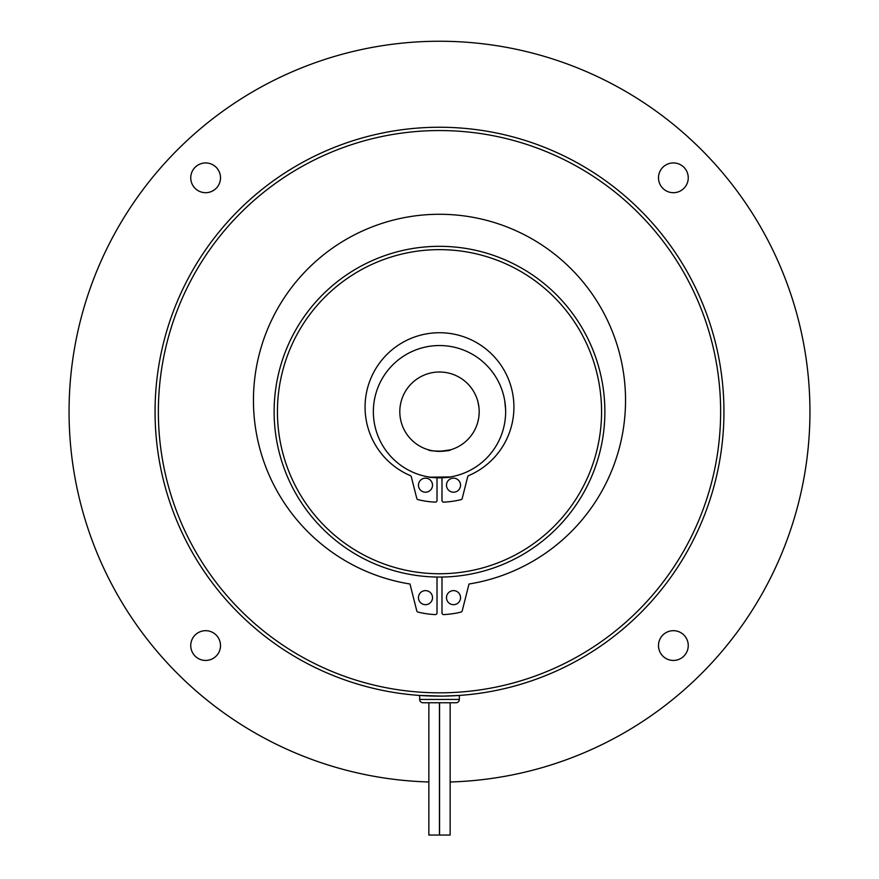 <?xml version="1.0" encoding="UTF-8"?>
<svg xmlns="http://www.w3.org/2000/svg" width="879" height="879" viewBox="0 0 879 879"><rect width="100%" height="100%" fill="white"/><g stroke="black" fill="none" stroke-linecap="round" stroke-linejoin="round"><path stroke-width="1.32" d="M688.257 177.811A14.888 14.888 0 0 0 673.38 162.934A14.888 14.888 0 0 0 658.492 177.811A14.888 14.888 0 0 0 673.38 192.699A14.888 14.888 0 0 0 688.257 177.811M220.508 177.811A14.888 14.888 0 0 0 205.62 162.934A14.888 14.888 0 0 0 190.743 177.811A14.888 14.888 0 0 0 205.62 192.699A14.888 14.888 0 0 0 220.508 177.811M220.508 645.571A14.888 14.888 0 0 0 205.62 630.682A14.888 14.888 0 0 0 190.743 645.571A14.888 14.888 0 0 0 205.62 660.448A14.888 14.888 0 0 0 220.508 645.571M688.257 645.571A14.888 14.888 0 0 0 673.38 630.682A14.888 14.888 0 0 0 658.492 645.571A14.888 14.888 0 0 0 673.38 660.448A14.888 14.888 0 0 0 688.257 645.571M428.853 781.98A370.444 370.444 0 0 1 69.056 411.691A370.444 370.444 0 0 1 439.5 41.247A370.444 370.444 0 0 1 809.944 411.691A370.444 370.444 0 0 1 450.147 781.98M723.944 411.691A284.444 284.444 0 0 1 439.5 696.135A284.444 284.444 0 0 1 155.056 411.691A284.444 284.444 0 0 1 439.5 127.246A284.444 284.444 0 0 1 723.944 411.691M720.637 411.691A281.137 281.137 0 0 1 439.5 692.828A281.137 281.137 0 0 1 158.363 411.691A281.137 281.137 0 0 1 439.5 130.553A281.137 281.137 0 0 1 720.637 411.691M604.873 411.691A165.373 165.373 0 0 1 439.5 577.063A165.373 165.373 0 0 1 274.127 411.691A165.373 165.373 0 0 1 439.5 246.318A165.373 165.373 0 0 1 604.873 411.691M601.566 411.691A162.066 162.066 0 0 1 439.5 573.756A162.066 162.066 0 0 1 277.434 411.691A162.066 162.066 0 0 1 439.5 249.625A162.066 162.066 0 0 1 601.566 411.691M460.541 485.197A7.032 7.032 0 0 0 453.509 478.165A7.032 7.032 0 0 0 446.488 485.197A7.032 7.032 0 0 0 453.509 492.218A7.032 7.032 0 0 0 460.541 485.197M432.512 485.197A7.032 7.032 0 0 0 425.48 478.165A7.032 7.032 0 0 0 418.459 485.197A7.032 7.032 0 0 0 425.48 492.218A7.032 7.032 0 0 0 432.512 485.197M441.983 477.791L441.983 500.481A1.659 1.659 0 0 0 443.708 502.14A90.548 90.548 0 0 0 461.003 499.646A1.659 1.659 0 0 0 462.211 498.437L467.694 476.726A1.659 1.659 0 0 1 468.65 475.616A74.418 74.418 0 0 0 439.5 332.723A74.418 74.418 0 0 0 410.339 475.616A1.659 1.659 0 0 1 411.295 476.726L416.789 498.437A1.659 1.659 0 0 0 417.997 499.646A90.548 90.548 0 0 0 435.292 502.14A1.659 1.659 0 0 0 437.017 500.481L437.017 477.791M432.512 597.643A7.032 7.032 0 0 0 425.48 590.622A7.032 7.032 0 0 0 418.459 597.643A7.032 7.032 0 0 0 425.48 604.675A7.032 7.032 0 0 0 432.512 597.643M460.541 597.643A7.032 7.032 0 0 0 453.509 590.622A7.032 7.032 0 0 0 446.488 597.643A7.032 7.032 0 0 0 453.509 604.675A7.032 7.032 0 0 0 460.541 597.643M441.983 577.042L441.983 612.938A1.659 1.659 0 0 0 443.708 614.586A90.548 90.548 0 0 0 461.003 612.092A1.659 1.659 0 0 0 462.211 610.894L469.001 584.008A186.051 186.051 0 0 0 625.54 400.319A186.051 186.051 0 0 0 439.5 214.278A186.051 186.051 0 0 0 253.449 400.319A186.051 186.051 0 0 0 409.988 584.008L416.789 610.894A1.659 1.659 0 0 0 417.997 612.092A90.548 90.548 0 0 0 435.292 614.586A1.659 1.659 0 0 0 437.017 612.938L437.017 577.042M450.147 702.75L439.566 702.75L439.566 835.05L450.147 835.05L450.147 702.75L456.036 702.75L422.964 702.75L428.853 702.75L428.853 835.05L439.434 835.05L439.434 702.75L428.853 702.75M440.137 696.135L419.657 695.443L419.657 699.442A3.307 3.307 0 0 0 422.964 702.75M442.664 696.113L459.343 695.443L459.343 699.442A3.307 3.307 0 0 1 456.036 702.75M419.657 695.443L443.104 696.113M443.62 696.102L447.026 696.036M450.498 695.926L453.531 695.783M443.741 477.704L450.411 476.934L430.117 477.176M429.721 477.11L435.314 477.704M428.589 449.85C427.908 451.52 451.081 451.52 450.411 449.85C451.092 451.52 427.908 451.52 428.589 449.85L430.27 450.29M505.645 411.691A66.145 66.145 0 0 1 439.5 477.835A66.145 66.145 0 0 1 373.355 411.691A66.145 66.145 0 0 1 439.5 345.535A66.145 66.145 0 0 1 505.645 411.691L505.612 409.515M478.967 407.471L477.879 401.571M504.744 400.78L505.612 409.603M478.429 403.944L477.66 400.78M479.187 411.691C477.539 425.766 477.539 425.766 479.187 411.691L479.132 413.822L479.187 411.691C477.539 397.605 477.539 397.605 479.187 411.691A39.687 39.687 0 0 1 439.5 451.377A39.687 39.687 0 0 1 399.813 411.691A39.687 39.687 0 0 1 439.5 372.004A39.687 39.687 0 0 1 479.187 411.691L478.967 415.899M439.544 477.835L443.62 477.715M428.589 476.934C427.908 477.912 451.081 477.923 450.411 476.934M478.725 417.767L477.89 421.766M450.378 449.861L439.533 451.377M435.27 451.158L431.864 450.641M419.657 699.442L459.343 699.442"/></g></svg>

